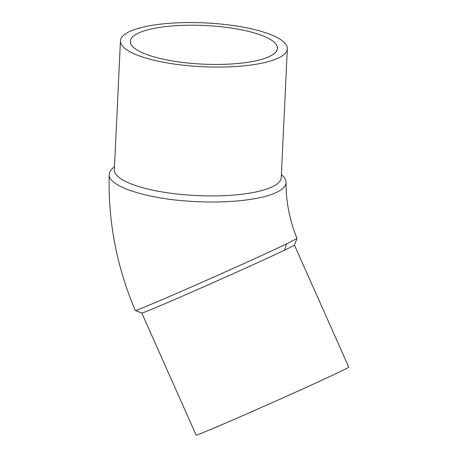 <?xml version="1.0" encoding="UTF-8"?>
<svg xmlns="http://www.w3.org/2000/svg" width="458" height="458" viewBox="0 0 458 458"><rect width="100%" height="100%" fill="white"/><g stroke="black" fill="none" stroke-linecap="round" stroke-linejoin="round"><path stroke-width="0.69" d="M114.506 166.701L112.823 168.138C110.504 170.113 109.307 172.185 109.233 174.349C107.87 186 144.963 198.44 189.383 201.222C224.712 203.77 261.003 200.094 276.609 192.36C282.815 189.36 285.969 186.034 286.067 182.381C286.084 180.275 285.031 178.151 282.918 176.027L281.401 174.504M287.326 48.748L281.258 177.578A83.539 21.944 -177.3 0 1 272.333 186.801A83.539 21.944 -177.3 0 1 178.002 194.118A83.539 21.944 -177.3 0 1 114.368 169.712L120.437 40.888A83.539 21.944 2.7 0 0 184.07 65.288A83.539 21.944 2.7 0 0 278.401 57.977A83.539 21.944 2.7 0 0 287.326 48.748A83.539 21.944 2.7 0 0 204.915 22.9A83.539 21.944 2.7 0 0 120.437 40.888M296.99 238.486L286.531 243.908C270.878 251.408 236.855 266.865 204.743 281.063C166.569 297.963 135.396 311.182 135.299 310.501L135.282 310.49C116.641 266.59 107.956 221.208 109.233 174.349M286.067 182.381C285.844 201.039 289.485 219.743 296.99 238.492L294.414 245.076A83.539 1.305 156 0 1 284.527 250.165A83.539 1.305 156 0 1 199.493 288.695A83.539 1.305 156 0 1 141.797 313.02A83.539 1.305 156 0 1 141.785 313.02L196.139 435.1A83.539 1.305 156 0 0 253.285 411.038A83.539 1.305 156 0 0 338.886 372.257A83.539 1.305 156 0 0 348.767 367.144L294.414 245.064M138.184 33.222A73.646 19.345 -177.3 0 1 221.346 26.776A73.646 19.345 -177.3 0 1 277.451 48.285A73.646 19.345 -177.3 0 1 202.974 64.143A73.646 19.345 -177.3 0 1 130.318 41.352A73.646 19.345 -177.3 0 1 138.184 33.222M284.527 250.165L286.531 243.908M135.299 310.501L141.797 313.02"/></g></svg>
